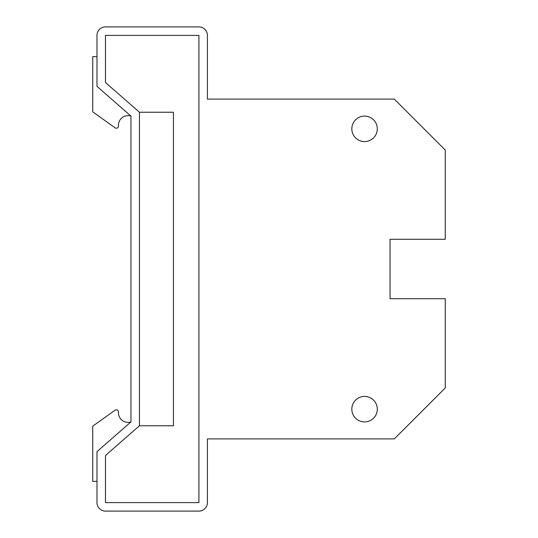 <?xml version="1.0" encoding="UTF-8"?>
<svg xmlns="http://www.w3.org/2000/svg" width="538" height="538" viewBox="0 0 538 538"><rect width="100%" height="100%" fill="white"/><g stroke="black" fill="none" stroke-linecap="round" stroke-linejoin="round"><path stroke-width="0.81" d="M351.825 409.162A12.744 12.744 0 0 0 364.569 421.906A12.744 12.744 0 0 0 377.306 409.162A12.744 12.744 0 0 0 364.569 396.419A12.744 12.744 0 0 0 351.825 409.162M351.825 128.838A12.744 12.744 0 0 0 364.569 141.581A12.744 12.744 0 0 0 377.306 128.838A12.744 12.744 0 0 0 364.569 116.094A12.744 12.744 0 0 0 351.825 128.838M118.441 125.26A9.617 9.617 0 0 0 118.461 125.953A9.617 9.617 0 0 1 130.963 116.094L96.981 86.362L96.981 35.394A8.494 8.494 0 0 1 105.475 26.9L198.919 26.9A8.494 8.494 0 0 1 207.412 35.394L207.412 99.106L394.3 99.106L445.269 150.075L445.269 239.269L390.05 239.269L390.05 298.731L445.269 298.731L445.269 387.925L394.3 438.894L207.412 438.894L207.412 502.606A8.494 8.494 0 0 1 198.919 511.1L105.475 511.1A8.494 8.494 0 0 1 96.981 502.606L96.981 451.638L130.963 421.906L130.963 116.094L130.963 421.906A9.617 9.617 0 0 1 118.461 412.047A9.617 9.617 0 0 0 118.441 412.74M92.731 111.85L115.112 127.829L92.731 111.85L92.731 56.631L96.981 56.631M118.461 125.953A2.125 2.125 0 0 1 115.112 127.829M96.981 481.369L92.731 481.369L92.731 426.15L115.112 410.171A2.125 2.125 0 0 1 118.461 412.047M105.475 35.394L105.475 82.509L139.456 112.24L139.456 425.76L105.475 455.491L105.475 502.606L198.919 502.606L198.919 35.394L105.475 35.394M139.456 425.76L173.431 425.76L173.431 112.24L139.456 112.24"/></g></svg>

